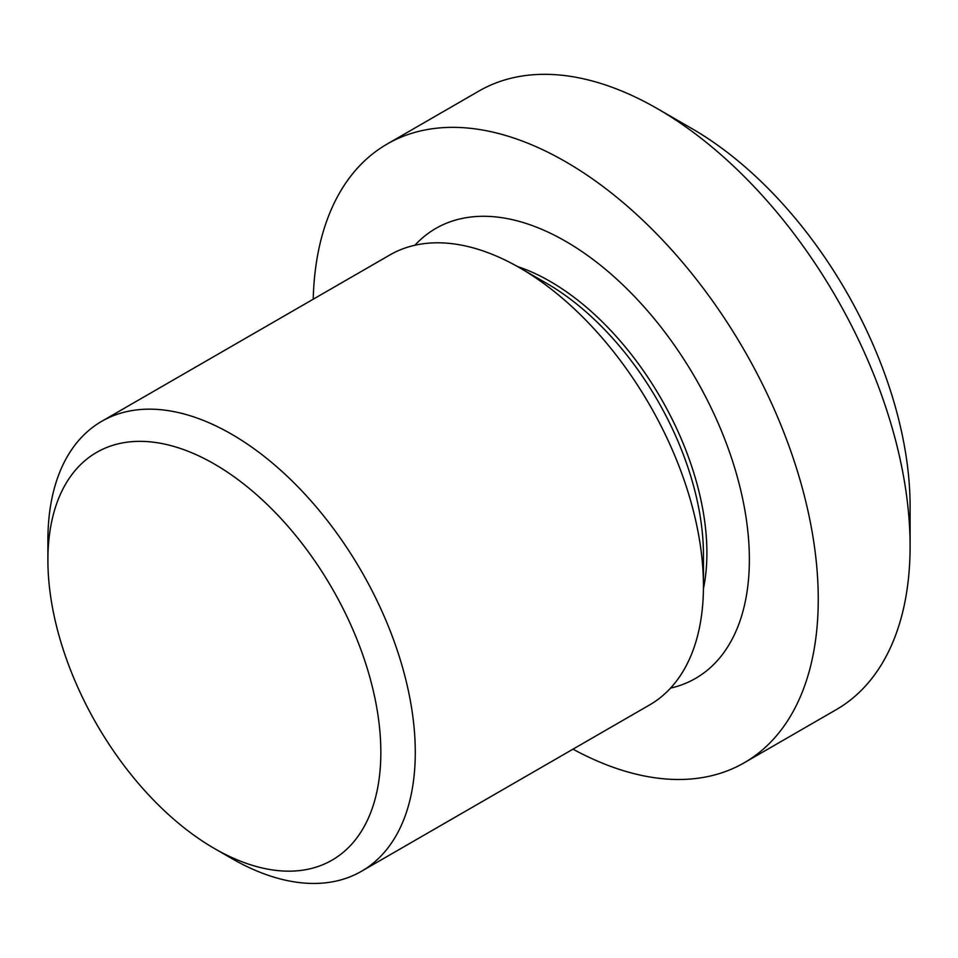 <?xml version="1.0" encoding="UTF-8"?>
<svg xmlns="http://www.w3.org/2000/svg" width="958" height="958" viewBox="0 0 958 958"><rect width="100%" height="100%" fill="white"/><g stroke="black" fill="none" stroke-linecap="round" stroke-linejoin="round"><path stroke-width="1.44" d="M47.9 560.143L47.9 540.252A259.774 149.987 60 0 1 101.704 421.328A259.774 149.987 60 0 1 231.597 434.202A259.774 149.987 60 0 1 401.294 663.116A259.774 149.987 60 0 1 361.477 871.289A259.774 149.987 60 0 1 231.597 858.416A259.774 149.987 60 0 1 231.585 858.416L214.364 848.477A235.428 135.928 -120 0 0 380.841 752.365A235.428 135.928 -120 0 0 214.364 464.031A235.428 135.928 -120 0 0 47.9 560.143A235.428 135.928 -120 0 0 214.364 848.477L231.585 858.416M703.447 585.985L703.447 554.898A221.693 128.001 60 0 0 546.695 283.376A221.693 128.001 60 0 0 546.683 283.376L519.763 267.833A259.774 149.987 60 0 1 519.763 267.833A259.774 149.987 60 0 1 703.447 585.985A259.774 149.987 60 0 1 649.644 704.908L361.477 871.289M517.38 266.48A221.693 128.001 60 0 1 550.131 281.389A221.693 128.001 60 0 1 703.435 588.727M414.874 245.248A259.774 149.987 60 0 1 565.675 241.32A259.774 149.987 60 0 1 740.953 491.155A259.774 149.987 60 0 1 670.564 688.107M691.975 128.635L657.523 108.745L691.963 128.635A308.488 178.104 60 0 1 691.975 128.635A308.488 178.104 60 0 1 910.1 506.447L910.1 546.216A357.19 206.233 -120 0 0 657.523 108.745L657.523 108.745A357.19 206.233 -120 0 0 478.928 91.058L387.08 144.083A357.19 206.233 60 0 1 565.675 161.77A357.19 206.233 60 0 1 799.032 476.533A357.19 206.233 60 0 1 744.27 762.76A357.19 206.233 60 0 1 572.992 749.168M744.27 762.76L836.118 709.734A357.19 206.233 -120 0 0 910.1 546.216M313.206 299.219A357.19 206.233 60 0 1 387.08 144.083M101.704 421.328L389.87 254.96A259.774 149.987 60 0 1 519.751 267.833L546.695 283.376"/></g></svg>
